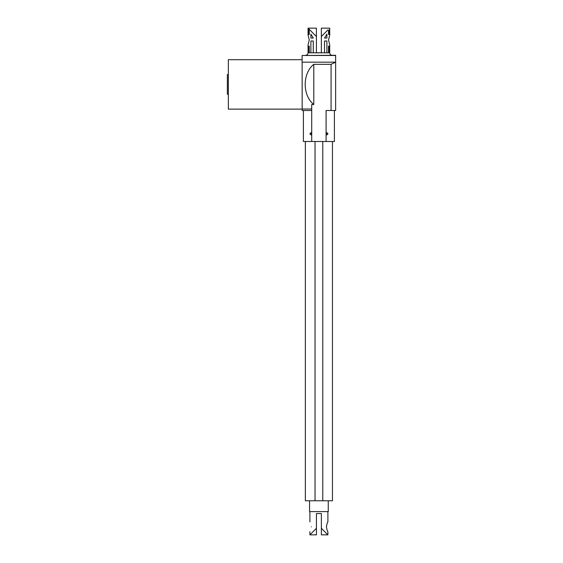 <?xml version="1.0" encoding="UTF-8"?>
<svg xmlns="http://www.w3.org/2000/svg" width="563" height="563" viewBox="0 0 563 563"><rect width="100%" height="100%" fill="white"/><g stroke="black" fill="none" stroke-linecap="round" stroke-linejoin="round"><path stroke-width="0.84" d="M328.257 500.774L328.257 511.598L309.551 511.598L309.551 500.774M313.007 531.746L309.91 534.85L316.441 534.85L316.441 513.547L321.367 513.547L321.367 528.312L327.898 534.85L327.898 531.746C327.441 531.458 326.955 529.818 326.434 526.827C326.955 523.843 327.441 522.197 327.898 521.908L327.898 511.598M311.374 526.827C309.756 533.175 309.756 533.175 311.374 526.827C309.756 520.486 309.756 520.486 311.374 526.827M321.367 528.312L321.367 534.85L327.898 534.85M309.91 531.746L309.91 534.85L316.441 528.312M332.466 141.503L332.466 500.774L315.027 500.774L315.027 141.503M322.775 500.774L322.775 141.503M334.401 110.503L334.401 141.503L303.401 141.503L303.401 110.503M331.079 110.503L335.639 110.503L335.639 62.169L331.079 64.323L331.079 110.503L326.09 110.503L326.09 141.503M331.079 64.323L313.795 64.323L313.795 104.5L311.719 104.5L311.719 141.503M311.325 132.629L311.325 134.951L311.719 134.951L311.325 134.93C309.502 134.17 309.502 133.41 311.325 132.65L311.719 132.629L311.325 132.65M326.681 132.678L326.09 132.629L326.681 132.678C328.271 133.417 328.271 134.163 326.681 134.909L326.09 134.951L326.681 134.909M326.681 132.629L326.681 134.951M302.169 62.169L335.639 62.169L335.639 55.477L302.12 55.477L302.169 110.503L311.719 110.503M313.795 104.5C302.352 95.506 302.352 73.324 313.795 64.323M302.169 109.123L228.346 109.123L228.346 59.706L302.12 59.706M335.639 59.411L335.611 55.484M302.148 55.477L335.611 55.28M228.346 94.253L227.361 94.253L227.361 74.569L228.346 74.569M305.603 55.28A2.463 2.463 0 0 0 308.067 52.816L308.067 44.885L309.249 39.959L308.067 35.04L308.067 28.15L316.427 36.518L316.427 28.15L308.067 28.15M309.249 52.816L308.475 52.816L308.475 46.124L309.249 46.124L309.249 52.816L310.882 52.816L310.882 41.008L313.267 41.008L313.267 52.816L310.882 52.816M326.899 52.816L324.513 52.816L324.513 41.008L326.899 41.008L326.899 52.816L328.532 52.816L328.532 46.124L329.306 46.124L329.306 52.816L328.532 52.816M327.955 29.909L321.353 36.518L321.353 52.76L316.427 52.76L316.427 36.518M322.831 35.04L324.267 33.604M329.306 34.442L328.532 34.442L328.532 30.501L329.306 29.909L329.306 34.442L328.532 34.442M326.899 34.111L326.899 38.052L324.513 38.052L326.899 34.111M329.306 52.816L329.721 52.816L329.721 44.885L328.532 39.959L329.721 35.04L328.539 40.015M308.475 29.909L309.249 30.501L309.249 34.442L308.475 34.442L308.475 29.909M310.882 34.111L313.267 38.052L310.882 38.052L310.882 34.111M308.475 46.124L309.249 46.124M329.306 46.124L328.532 46.124M329.721 35.04L329.721 28.15L321.353 28.15L321.353 36.518M308.475 34.442L309.249 34.442M315.027 500.774L305.343 500.774L305.343 141.503M308.475 52.816L308.067 52.816M324.513 52.816L313.267 52.816M309.91 511.598L309.91 521.908M302.169 109.018L311.719 109.018M329.721 52.816C329.862 54.308 330.685 55.132 332.177 55.28"/></g></svg>
